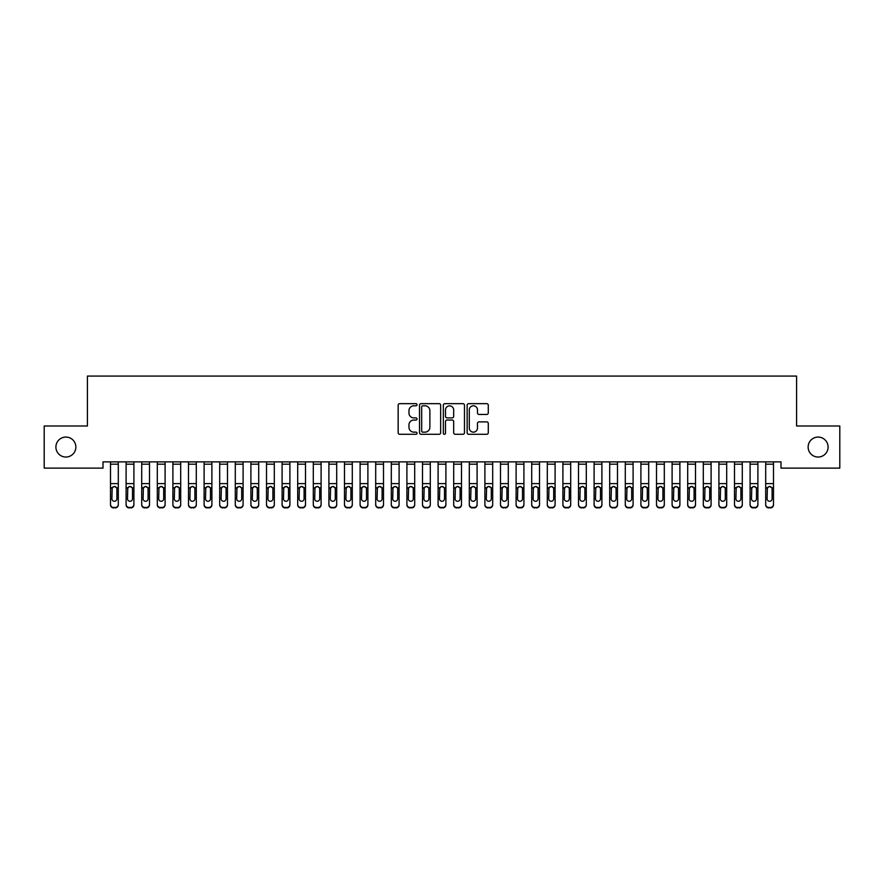<?xml version="1.0" encoding="UTF-8"?>
<svg xmlns="http://www.w3.org/2000/svg" width="884" height="884" viewBox="0 0 884 884"><rect width="100%" height="100%" fill="white"/><g stroke="black" fill="none" stroke-linecap="round" stroke-linejoin="round"><path stroke-width="1.33" d="M417.038 404.728A1.072 1.072 0 0 0 415.966 403.656L399.701 403.656A1.536 1.536 0 0 0 398.165 405.192L398.165 432.751A1.536 1.536 0 0 0 399.701 434.287L415.966 434.287A1.072 1.072 0 0 0 417.038 433.215A1.072 1.072 0 0 0 415.966 432.143L413.867 432.143A4.895 4.895 0 0 1 408.961 427.248L408.961 424.95A4.895 4.895 0 0 1 413.867 420.044L415.966 420.044A1.072 1.072 0 0 0 417.038 418.972A1.072 1.072 0 0 0 415.966 417.9L413.867 417.9A4.895 4.895 0 0 1 408.961 413.005L408.961 410.706A4.895 4.895 0 0 1 413.867 405.8L415.966 405.8A1.072 1.072 0 0 0 417.038 404.728M808.131 447.05A9.989 9.989 0 0 0 818.12 457.039A9.989 9.989 0 0 0 828.098 447.05A9.989 9.989 0 0 0 818.12 437.072A9.989 9.989 0 0 0 808.131 447.05M55.902 447.05A9.989 9.989 0 0 0 65.88 457.039A9.989 9.989 0 0 0 75.869 447.05A9.989 9.989 0 0 0 65.88 437.072A9.989 9.989 0 0 0 55.902 447.05M486.752 414.452A1.536 1.536 0 0 0 488.277 412.927L488.277 405.192A1.536 1.536 0 0 0 486.752 403.656L468.686 403.656A1.536 1.536 0 0 0 467.15 405.192L467.15 432.751A1.536 1.536 0 0 0 468.686 434.287L486.752 434.287A1.536 1.536 0 0 0 488.277 432.751L488.277 423.414A1.536 1.536 0 0 0 486.752 421.889L479.017 421.889A1.536 1.536 0 0 0 477.482 423.414L477.482 428.044A4.1 4.1 0 0 1 473.393 432.143A4.1 4.1 0 0 1 469.293 428.044L469.293 409.9A4.1 4.1 0 0 1 473.393 405.8A4.1 4.1 0 0 1 477.482 409.9L477.482 412.927A1.536 1.536 0 0 0 479.017 414.452L486.752 414.452M780.992 461.879L103.008 461.879L103.008 468.111L44.2 468.111L44.2 426L87.417 426L87.417 376.076L796.583 376.076L796.583 426L839.8 426L839.8 468.111L780.992 468.111L780.992 461.879M440.663 405.192A1.536 1.536 0 0 0 439.127 403.656L421.06 403.656A1.536 1.536 0 0 0 419.524 405.192L419.524 432.751A1.536 1.536 0 0 0 421.06 434.287L439.127 434.287A1.536 1.536 0 0 0 440.663 432.751L440.663 405.192M444.873 403.656L462.94 403.656A1.536 1.536 0 0 1 464.476 405.192L464.476 432.751A1.536 1.536 0 0 1 462.94 434.287L455.205 434.287A1.536 1.536 0 0 1 453.68 432.751L453.68 421.58A1.536 1.536 0 0 0 452.144 420.044L447.017 420.044A1.536 1.536 0 0 0 445.481 421.58L445.481 433.215A1.072 1.072 0 0 1 444.409 434.287A1.072 1.072 0 0 1 443.337 433.215L443.337 405.192A1.536 1.536 0 0 1 444.873 403.656M422.74 405.8A1.072 1.072 0 0 0 421.668 406.872L421.668 431.072A1.072 1.072 0 0 0 422.74 432.143L424.961 432.143A4.895 4.895 0 0 0 429.867 427.248L429.867 410.706A4.895 4.895 0 0 0 424.961 405.8L422.74 405.8M453.68 409.977A4.1 4.1 0 0 0 449.58 405.878A4.1 4.1 0 0 0 445.481 409.977L445.481 416.375A1.536 1.536 0 0 0 447.017 417.9L452.144 417.9A1.536 1.536 0 0 0 453.68 416.375L453.68 409.977M110.5 488.211L110.5 504.83A3.116 3.094 180 0 0 113.616 507.924L115.185 507.471A3.116 3.094 -0 0 0 118.301 504.377L118.301 504.83A3.116 3.094 180 0 1 115.185 507.924M116.898 498.797L116.898 488.918L116.898 498.797A2.497 2.475 180 0 1 114.401 501.272A2.497 2.475 180 0 0 116.898 498.797M111.903 499.25L111.903 498.797A2.497 2.475 180 0 0 114.401 501.272M113.097 486.775L111.903 488.686M115.705 486.775L114.401 486.41L116.622 487.769L116.898 488.918M110.5 504.377A3.116 3.094 -0 0 0 113.616 507.471L113.616 507.924A3.116 3.094 180 0 1 110.5 504.83L110.5 461.901L118.301 461.901L118.301 504.83M113.616 507.471L115.185 507.471M110.5 487.769L112.18 487.769L111.903 498.797M112.18 487.769L114.401 486.41M126.103 488.211L126.103 504.83A3.116 3.094 180 0 0 129.219 507.924L130.777 507.471A3.116 3.094 -0 0 0 133.904 504.377L133.904 504.83A3.116 3.094 180 0 1 130.777 507.924M132.501 498.797L132.501 488.918L132.501 498.797A2.497 2.475 180 0 1 130.003 501.272A2.497 2.475 180 0 0 132.501 498.797M127.506 499.25L127.506 498.797A2.497 2.475 180 0 0 130.003 501.272M128.699 486.775L127.506 488.686M131.307 486.775L130.003 486.41L132.224 487.769L132.501 488.918M141.705 488.211L141.705 504.83A3.116 3.094 180 0 0 144.821 507.924L146.379 507.471A3.116 3.094 -0 0 0 149.495 504.377L149.495 504.83A3.116 3.094 180 0 1 146.379 507.924M148.092 498.797L148.092 488.918L148.092 498.797A2.497 2.475 180 0 1 145.595 501.272A2.497 2.475 180 0 0 148.092 498.797M143.109 499.25L143.109 498.797A2.497 2.475 180 0 0 145.595 501.272M144.302 486.775L143.109 488.686M146.899 486.775L145.595 486.41L147.816 487.769L148.092 488.918M126.103 504.377A3.116 3.094 -0 0 0 129.219 507.471L129.219 507.924A3.116 3.094 180 0 1 126.103 504.83L126.103 461.901L133.904 461.901L133.904 504.83M129.219 507.471L130.777 507.471M126.103 487.769L127.782 487.769L127.506 498.797M127.782 487.769L130.003 486.41M141.705 504.377A3.116 3.094 -0 0 0 144.821 507.471L144.821 507.924A3.116 3.094 180 0 1 141.705 504.83L141.705 461.901L149.495 461.901L149.495 504.83M144.821 507.471L146.379 507.471M141.705 487.769L143.385 487.769L143.109 498.797M143.385 487.769L145.595 486.41M157.297 488.211L157.297 504.83A3.116 3.094 180 0 0 160.424 507.924L161.982 507.471A3.116 3.094 -0 0 0 165.098 504.377L165.098 504.83A3.116 3.094 180 0 1 161.982 507.924M163.695 498.797L163.695 488.918L163.695 498.797A2.497 2.475 180 0 1 161.197 501.272A2.497 2.475 180 0 0 163.695 498.797M158.7 499.25L158.7 498.797A2.497 2.475 180 0 0 161.197 501.272M159.893 486.775L158.7 488.686M162.501 486.775L161.197 486.41L163.418 487.769L163.695 488.918M172.899 488.211L172.899 504.83A3.116 3.094 180 0 0 176.015 507.924L177.585 507.471A3.116 3.094 -0 0 0 180.701 504.377L180.701 504.83A3.116 3.094 180 0 1 177.585 507.924M179.297 498.797L179.297 488.918L179.297 498.797A2.497 2.475 180 0 1 176.8 501.272A2.497 2.475 180 0 0 179.297 498.797M174.303 499.25L174.303 498.797A2.497 2.475 180 0 0 176.8 501.272M175.496 486.775L174.303 488.686M178.104 486.775L176.8 486.41L179.021 487.769L179.297 488.918M157.297 504.377A3.116 3.094 -0 0 0 160.424 507.471L160.424 507.924A3.116 3.094 180 0 1 157.297 504.83L157.297 461.901L165.098 461.901L165.098 504.83M160.424 507.471L161.982 507.471M157.297 487.769L158.976 487.769L158.7 498.797M158.976 487.769L161.197 486.41M172.899 504.377A3.116 3.094 -0 0 0 176.015 507.471L176.015 507.924A3.116 3.094 180 0 1 172.899 504.83L172.899 461.901L180.701 461.901L180.701 504.83M176.015 507.471L177.585 507.471M172.899 487.769L174.579 487.769L174.303 498.797M174.579 487.769L176.8 486.41M188.502 488.211L188.502 504.83A3.116 3.094 180 0 0 191.618 507.924L193.176 507.471A3.116 3.094 -0 0 0 196.303 504.377L196.303 504.83A3.116 3.094 180 0 1 193.176 507.924M194.9 498.797L194.9 488.918L194.9 498.797A2.497 2.475 180 0 1 192.403 501.272A2.497 2.475 180 0 0 194.9 498.797M189.905 499.25L189.905 498.797A2.497 2.475 180 0 0 192.403 501.272M191.099 486.775L189.905 488.686M193.707 486.775L192.403 486.41L194.624 487.769L194.9 488.918M188.502 504.377A3.116 3.094 -0 0 0 191.618 507.471L191.618 507.924A3.116 3.094 180 0 1 188.502 504.83L188.502 461.901L196.303 461.901L196.303 504.83M191.618 507.471L193.176 507.471M188.502 487.769L190.182 487.769L189.905 498.797M190.182 487.769L192.403 486.41M204.105 488.211L204.105 504.83A3.116 3.094 180 0 0 207.221 507.924L208.779 507.471A3.116 3.094 -0 0 0 211.895 504.377L211.895 504.83A3.116 3.094 180 0 1 208.779 507.924M210.491 498.797L210.491 488.918L210.491 498.797A2.497 2.475 180 0 1 208.005 501.272A2.497 2.475 180 0 0 210.491 498.797M205.508 499.25L205.508 498.797A2.497 2.475 180 0 0 208.005 501.272M206.701 486.775L205.508 488.686M209.298 486.775L208.005 486.41L210.215 487.769L210.491 488.918M204.105 504.377A3.116 3.094 -0 0 0 207.221 507.471L207.221 507.924A3.116 3.094 180 0 1 204.105 504.83L204.105 461.901L211.895 461.901L211.895 504.83M207.221 507.471L208.779 507.471M204.105 487.769L205.784 487.769L205.508 498.797M205.784 487.769L208.005 486.41M219.696 488.211L219.696 504.83A3.116 3.094 180 0 0 222.823 507.924L224.381 507.471A3.116 3.094 -0 0 0 227.497 504.377L227.497 504.83A3.116 3.094 180 0 1 224.381 507.924M226.094 498.797L226.094 488.918L226.094 498.797A2.497 2.475 180 0 1 223.597 501.272A2.497 2.475 180 0 0 226.094 498.797M221.099 499.25L221.099 498.797A2.497 2.475 180 0 0 223.597 501.272M222.293 486.775L221.099 488.686M224.901 486.775L223.597 486.41L225.818 487.769L226.094 488.918M219.696 504.377A3.116 3.094 -0 0 0 222.823 507.471L222.823 507.924A3.116 3.094 180 0 1 219.696 504.83L219.696 461.901L227.497 461.901L227.497 504.83M222.823 507.471L224.381 507.471M219.696 487.769L221.376 487.769L221.099 498.797M221.376 487.769L223.597 486.41M235.299 488.211L235.299 504.83A3.116 3.094 180 0 0 238.415 507.924L239.984 507.471A3.116 3.094 -0 0 0 243.1 504.377L243.1 504.83A3.116 3.094 180 0 1 239.984 507.924M241.697 498.797L241.697 488.918L241.697 498.797A2.497 2.475 180 0 1 239.199 501.272A2.497 2.475 180 0 0 241.697 498.797M236.702 499.25L236.702 498.797A2.497 2.475 180 0 0 239.199 501.272M237.895 486.775L236.702 488.686M240.503 486.775L239.199 486.41L241.42 487.769L241.697 488.918M235.299 504.377A3.116 3.094 -0 0 0 238.415 507.471L238.415 507.924A3.116 3.094 180 0 1 235.299 504.83L235.299 461.901L243.1 461.901L243.1 504.83M238.415 507.471L239.984 507.471M235.299 487.769L236.978 487.769L236.702 498.797M236.978 487.769L239.199 486.41M250.901 488.211L250.901 504.83A3.116 3.094 180 0 0 254.017 507.924L255.575 507.471A3.116 3.094 -0 0 0 258.703 504.377L258.703 504.83A3.116 3.094 180 0 1 255.575 507.924M257.299 498.797L257.299 488.918L257.299 498.797A2.497 2.475 180 0 1 254.802 501.272A2.497 2.475 180 0 0 257.299 498.797M252.305 499.25L252.305 498.797A2.497 2.475 180 0 0 254.802 501.272M253.498 486.775L252.305 488.686M256.106 486.775L254.802 486.41L257.023 487.769L257.299 488.918M250.901 504.377A3.116 3.094 -0 0 0 254.017 507.471L254.017 507.924A3.116 3.094 180 0 1 250.901 504.83L250.901 461.901L258.703 461.901L258.703 504.83M254.017 507.471L255.575 507.471M250.901 487.769L252.581 487.769L252.305 498.797M252.581 487.769L254.802 486.41M266.504 488.211L266.504 504.83A3.116 3.094 180 0 0 269.62 507.924L271.178 507.471A3.116 3.094 -0 0 0 274.305 504.377L274.305 504.83A3.116 3.094 180 0 1 271.178 507.924M272.891 498.797L272.891 488.918L272.891 498.797A2.497 2.475 180 0 1 270.405 501.272A2.497 2.475 180 0 0 272.891 498.797M267.907 499.25L267.907 498.797A2.497 2.475 180 0 0 270.405 501.272M269.101 486.775L267.907 488.686M271.697 486.775L270.405 486.41L272.615 487.769L272.891 488.918M266.504 504.377A3.116 3.094 -0 0 0 269.62 507.471L269.62 507.924A3.116 3.094 180 0 1 266.504 504.83L266.504 461.901L274.305 461.901L274.305 504.83M269.62 507.471L271.178 507.471M266.504 487.769L268.183 487.769L267.907 498.797M268.183 487.769L270.405 486.41M282.095 488.211L282.095 504.83A3.116 3.094 180 0 0 285.223 507.924L286.781 507.471A3.116 3.094 -0 0 0 289.897 504.377L289.897 504.83A3.116 3.094 180 0 1 286.781 507.924M288.493 498.797L288.493 488.918L288.493 498.797A2.497 2.475 180 0 1 285.996 501.272A2.497 2.475 180 0 0 288.493 498.797M283.499 499.25L283.499 498.797A2.497 2.475 180 0 0 285.996 501.272M284.692 486.775L283.499 488.686M287.3 486.775L285.996 486.41L288.217 487.769L288.493 488.918M282.095 504.377A3.116 3.094 -0 0 0 285.223 507.471L285.223 507.924A3.116 3.094 180 0 1 282.095 504.83L282.095 461.901L289.897 461.901L289.897 504.83M285.223 507.471L286.781 507.471M282.095 487.769L283.775 487.769L283.499 498.797M283.775 487.769L285.996 486.41M297.698 488.211L297.698 504.83A3.116 3.094 180 0 0 300.825 507.924L302.383 507.471A3.116 3.094 -0 0 0 305.499 504.377L305.499 504.83A3.116 3.094 180 0 1 302.383 507.924M304.096 498.797L304.096 488.918L304.096 498.797A2.497 2.475 180 0 1 301.599 501.272A2.497 2.475 180 0 0 304.096 498.797M299.101 499.25L299.101 498.797A2.497 2.475 180 0 0 301.599 501.272M300.295 486.775L299.101 488.686M302.903 486.775L301.599 486.41L303.82 487.769L304.096 488.918M297.698 504.377A3.116 3.094 -0 0 0 300.825 507.471L300.825 507.924A3.116 3.094 180 0 1 297.698 504.83L297.698 461.901L305.499 461.901L305.499 504.83M300.825 507.471L302.383 507.471M297.698 487.769L299.378 487.769L299.101 498.797M299.378 487.769L301.599 486.41M313.301 488.211L313.301 504.83A3.116 3.094 180 0 0 316.417 507.924L317.975 507.471A3.116 3.094 -0 0 0 321.102 504.377L321.102 504.83A3.116 3.094 180 0 1 317.975 507.924M319.699 498.797L319.699 488.918L319.699 498.797A2.497 2.475 180 0 1 317.201 501.272A2.497 2.475 180 0 0 319.699 498.797M314.704 499.25L314.704 498.797A2.497 2.475 180 0 0 317.201 501.272M315.897 486.775L314.704 488.686M318.505 486.775L317.201 486.41L319.422 487.769L319.699 488.918M313.301 504.377A3.116 3.094 -0 0 0 316.417 507.471L316.417 507.924A3.116 3.094 180 0 1 313.301 504.83L313.301 461.901L321.102 461.901L321.102 504.83M316.417 507.471L317.975 507.471M313.301 487.769L314.98 487.769L314.704 498.797M314.98 487.769L317.201 486.41M328.903 488.211L328.903 504.83A3.116 3.094 180 0 0 332.019 507.924L333.577 507.471A3.116 3.094 -0 0 0 336.705 504.377L336.705 504.83A3.116 3.094 180 0 1 333.577 507.924M335.301 498.797L335.301 488.918L335.301 498.797A2.497 2.475 180 0 1 332.804 501.272A2.497 2.475 180 0 0 335.301 498.797M330.307 499.25L330.307 498.797A2.497 2.475 180 0 0 332.804 501.272M331.5 486.775L330.307 488.686M334.108 486.775L332.804 486.41L335.025 487.769L335.301 488.918M328.903 504.377A3.116 3.094 -0 0 0 332.019 507.471L332.019 507.924A3.116 3.094 180 0 1 328.903 504.83L328.903 461.901L336.705 461.901L336.705 504.83M332.019 507.471L333.577 507.471M328.903 487.769L330.583 487.769L330.307 498.797M330.583 487.769L332.804 486.41M344.495 488.211L344.495 504.83A3.116 3.094 180 0 0 347.622 507.924L349.18 507.471A3.116 3.094 -0 0 0 352.296 504.377L352.296 504.83A3.116 3.094 180 0 1 349.18 507.924M350.893 498.797L350.893 488.918L350.893 498.797A2.497 2.475 180 0 1 348.395 501.272A2.497 2.475 180 0 0 350.893 498.797M345.909 499.25L345.909 498.797A2.497 2.475 180 0 0 348.395 501.272M347.103 486.775L345.909 488.686M349.699 486.775L348.395 486.41L350.617 487.769L350.893 488.918M344.495 504.377A3.116 3.094 -0 0 0 347.622 507.471L347.622 507.924A3.116 3.094 180 0 1 344.495 504.83L344.495 461.901L352.296 461.901L352.296 504.83M347.622 507.471L349.18 507.471M344.495 487.769L346.185 487.769L345.909 498.797M346.185 487.769L348.395 486.41M360.097 488.211L360.097 504.83A3.116 3.094 180 0 0 363.225 507.924L364.783 507.471A3.116 3.094 -0 0 0 367.899 504.377L367.899 504.83A3.116 3.094 180 0 1 364.783 507.924M366.495 498.797L366.495 488.918L366.495 498.797A2.497 2.475 180 0 1 363.998 501.272A2.497 2.475 180 0 0 366.495 498.797M361.501 499.25L361.501 498.797A2.497 2.475 180 0 0 363.998 501.272M362.694 486.775L361.501 488.686M365.302 486.775L363.998 486.41L366.219 487.769L366.495 488.918M360.097 504.377A3.116 3.094 -0 0 0 363.225 507.471L363.225 507.924A3.116 3.094 180 0 1 360.097 504.83L360.097 461.901L367.899 461.901L367.899 504.83M363.225 507.471L364.783 507.471M360.097 487.769L361.777 487.769L361.501 498.797M361.777 487.769L363.998 486.41M375.7 488.211L375.7 504.83A3.116 3.094 180 0 0 378.816 507.924L380.385 507.471A3.116 3.094 -0 0 0 383.501 504.377L383.501 504.83A3.116 3.094 180 0 1 380.385 507.924M382.098 498.797L382.098 488.918L382.098 498.797A2.497 2.475 180 0 1 379.601 501.272A2.497 2.475 180 0 0 382.098 498.797M377.103 499.25L377.103 498.797A2.497 2.475 180 0 0 379.601 501.272M378.297 486.775L377.103 488.686M380.905 486.775L379.601 486.41L381.822 487.769L382.098 488.918M375.7 504.377A3.116 3.094 -0 0 0 378.816 507.471L378.816 507.924A3.116 3.094 180 0 1 375.7 504.83L375.7 461.901L383.501 461.901L383.501 504.83M378.816 507.471L380.385 507.471M375.7 487.769L377.38 487.769L377.103 498.797M377.38 487.769L379.601 486.41M391.303 488.211L391.303 504.83A3.116 3.094 180 0 0 394.419 507.924L395.977 507.471A3.116 3.094 -0 0 0 399.104 504.377L399.104 504.83A3.116 3.094 180 0 1 395.977 507.924M397.701 498.797L397.701 488.918L397.701 498.797A2.497 2.475 180 0 1 395.203 501.272A2.497 2.475 180 0 0 397.701 498.797M392.706 499.25L392.706 498.797A2.497 2.475 180 0 0 395.203 501.272M393.899 486.775L392.706 488.686M396.507 486.775L395.203 486.41L397.424 487.769L397.701 488.918M391.303 504.377A3.116 3.094 -0 0 0 394.419 507.471L394.419 507.924A3.116 3.094 180 0 1 391.303 504.83L391.303 461.901L399.104 461.901L399.104 504.83M394.419 507.471L395.977 507.471M391.303 487.769L392.982 487.769L392.706 498.797M392.982 487.769L395.203 486.41M406.905 488.211L406.905 504.83A3.116 3.094 180 0 0 410.021 507.924L411.579 507.471A3.116 3.094 -0 0 0 414.695 504.377L414.695 504.83A3.116 3.094 180 0 1 411.579 507.924M413.292 498.797L413.292 488.918L413.292 498.797A2.497 2.475 180 0 1 410.795 501.272A2.497 2.475 180 0 0 413.292 498.797M408.309 499.25L408.309 498.797A2.497 2.475 180 0 0 410.795 501.272M409.502 486.775L408.309 488.686M412.099 486.775L410.795 486.41L413.016 487.769L413.292 488.918M406.905 504.377A3.116 3.094 -0 0 0 410.021 507.471L410.021 507.924A3.116 3.094 180 0 1 406.905 504.83L406.905 461.901L414.695 461.901L414.695 504.83M410.021 507.471L411.579 507.471M406.905 487.769L408.585 487.769L408.309 498.797M408.585 487.769L410.795 486.41M422.497 488.211L422.497 504.83A3.116 3.094 180 0 0 425.624 507.924L427.182 507.471A3.116 3.094 -0 0 0 430.298 504.377L430.298 504.83A3.116 3.094 180 0 1 427.182 507.924M428.895 498.797L428.895 488.918L428.895 498.797A2.497 2.475 180 0 1 426.397 501.272A2.497 2.475 180 0 0 428.895 498.797M423.9 499.25L423.9 498.797A2.497 2.475 180 0 0 426.397 501.272M425.094 486.775L423.9 488.686M427.701 486.775L426.397 486.41L428.618 487.769L428.895 488.918M422.497 504.377A3.116 3.094 -0 0 0 425.624 507.471L425.624 507.924A3.116 3.094 180 0 1 422.497 504.83L422.497 461.901L430.298 461.901L430.298 504.83M425.624 507.471L427.182 507.471M422.497 487.769L424.176 487.769L423.9 498.797M424.176 487.769L426.397 486.41M438.099 488.211L438.099 504.83A3.116 3.094 180 0 0 441.215 507.924L442.785 507.471A3.116 3.094 -0 0 0 445.901 504.377L445.901 504.83A3.116 3.094 180 0 1 442.785 507.924M444.497 498.797L444.497 488.918L444.497 498.797A2.497 2.475 180 0 1 442 501.272A2.497 2.475 180 0 0 444.497 498.797M439.503 499.25L439.503 498.797A2.497 2.475 180 0 0 442 501.272M440.696 486.775L439.503 488.686M443.304 486.775L442 486.41L444.221 487.769L444.497 488.918M438.099 504.377A3.116 3.094 -0 0 0 441.215 507.471L441.215 507.924A3.116 3.094 180 0 1 438.099 504.83L438.099 461.901L445.901 461.901L445.901 504.83M441.215 507.471L442.785 507.471M438.099 487.769L439.779 487.769L439.503 498.797M439.779 487.769L442 486.41M453.702 488.211L453.702 504.83A3.116 3.094 180 0 0 456.818 507.924L458.376 507.471A3.116 3.094 -0 0 0 461.503 504.377L461.503 504.83A3.116 3.094 180 0 1 458.376 507.924M460.1 498.797L460.1 488.918L460.1 498.797A2.497 2.475 180 0 1 457.603 501.272A2.497 2.475 180 0 0 460.1 498.797M455.105 499.25L455.105 498.797A2.497 2.475 180 0 0 457.603 501.272M456.299 486.775L455.105 488.686M458.906 486.775L457.603 486.41L459.824 487.769L460.1 488.918M453.702 504.377A3.116 3.094 -0 0 0 456.818 507.471L456.818 507.924A3.116 3.094 180 0 1 453.702 504.83L453.702 461.901L461.503 461.901L461.503 504.83M456.818 507.471L458.376 507.471M453.702 487.769L455.382 487.769L455.105 498.797M455.382 487.769L457.603 486.41M469.305 488.211L469.305 504.83A3.116 3.094 180 0 0 472.421 507.924L473.979 507.471A3.116 3.094 -0 0 0 477.095 504.377L477.095 504.83A3.116 3.094 180 0 1 473.979 507.924M475.691 498.797L475.691 488.918L475.691 498.797A2.497 2.475 180 0 1 473.205 501.272A2.497 2.475 180 0 0 475.691 498.797M470.708 499.25L470.708 498.797A2.497 2.475 180 0 0 473.205 501.272M471.901 486.775L470.708 488.686M474.498 486.775L473.205 486.41L475.415 487.769L475.691 488.918M484.896 488.211L484.896 504.83A3.116 3.094 180 0 0 488.023 507.924L489.581 507.471A3.116 3.094 -0 0 0 492.697 504.377L492.697 504.83A3.116 3.094 180 0 1 489.581 507.924M491.294 498.797L491.294 488.918L491.294 498.797A2.497 2.475 180 0 1 488.797 501.272A2.497 2.475 180 0 0 491.294 498.797M486.299 499.25L486.299 498.797A2.497 2.475 180 0 0 488.797 501.272M487.493 486.775L486.299 488.686M490.101 486.775L488.797 486.41L491.018 487.769L491.294 488.918M500.499 488.211L500.499 504.83A3.116 3.094 180 0 0 503.615 507.924L505.184 507.471A3.116 3.094 -0 0 0 508.3 504.377L508.3 504.83A3.116 3.094 180 0 1 505.184 507.924M506.897 498.797L506.897 488.918L506.897 498.797A2.497 2.475 180 0 1 504.399 501.272A2.497 2.475 180 0 0 506.897 498.797M501.902 499.25L501.902 498.797A2.497 2.475 180 0 0 504.399 501.272M503.095 486.775L501.902 488.686M505.703 486.775L504.399 486.41L506.62 487.769L506.897 488.918M516.101 488.211L516.101 504.83A3.116 3.094 180 0 0 519.217 507.924L520.775 507.471A3.116 3.094 -0 0 0 523.903 504.377L523.903 504.83A3.116 3.094 180 0 1 520.775 507.924M522.499 498.797L522.499 488.918L522.499 498.797A2.497 2.475 180 0 1 520.002 501.272A2.497 2.475 180 0 0 522.499 498.797M517.505 499.25L517.505 498.797A2.497 2.475 180 0 0 520.002 501.272M518.698 486.775L517.505 488.686M521.306 486.775L520.002 486.41L522.223 487.769L522.499 488.918M531.704 488.211L531.704 504.83A3.116 3.094 180 0 0 534.82 507.924L536.378 507.471A3.116 3.094 -0 0 0 539.505 504.377L539.505 504.83A3.116 3.094 180 0 1 536.378 507.924M538.091 498.797L538.091 488.918L538.091 498.797A2.497 2.475 180 0 1 535.605 501.272A2.497 2.475 180 0 0 538.091 498.797M533.107 499.25L533.107 498.797A2.497 2.475 180 0 0 535.605 501.272M534.301 486.775L533.107 488.686M536.897 486.775L535.605 486.41L537.815 487.769L538.091 488.918M547.295 488.211L547.295 504.83A3.116 3.094 180 0 0 550.423 507.924L551.981 507.471A3.116 3.094 -0 0 0 555.097 504.377L555.097 504.83A3.116 3.094 180 0 1 551.981 507.924M553.693 498.797L553.693 488.918L553.693 498.797A2.497 2.475 180 0 1 551.196 501.272A2.497 2.475 180 0 0 553.693 498.797M548.699 499.25L548.699 498.797A2.497 2.475 180 0 0 551.196 501.272M549.892 486.775L548.699 488.686M552.5 486.775L551.196 486.41L553.417 487.769L553.693 488.918M562.898 488.211L562.898 504.83A3.116 3.094 180 0 0 566.025 507.924L567.583 507.471A3.116 3.094 -0 0 0 570.699 504.377L570.699 504.83A3.116 3.094 180 0 1 567.583 507.924M569.296 498.797L569.296 488.918L569.296 498.797A2.497 2.475 180 0 1 566.799 501.272A2.497 2.475 180 0 0 569.296 498.797M564.301 499.25L564.301 498.797A2.497 2.475 180 0 0 566.799 501.272M565.495 486.775L564.301 488.686M568.103 486.775L566.799 486.41L569.02 487.769L569.296 488.918M469.305 504.377A3.116 3.094 -0 0 0 472.421 507.471L472.421 507.924A3.116 3.094 180 0 1 469.305 504.83L469.305 461.901L477.095 461.901L477.095 504.83M472.421 507.471L473.979 507.471M469.305 487.769L470.984 487.769L470.708 498.797M470.984 487.769L473.205 486.41M484.896 504.377A3.116 3.094 -0 0 0 488.023 507.471L488.023 507.924A3.116 3.094 180 0 1 484.896 504.83L484.896 461.901L492.697 461.901L492.697 504.83M488.023 507.471L489.581 507.471M484.896 487.769L486.576 487.769L486.299 498.797M486.576 487.769L488.797 486.41M500.499 504.377A3.116 3.094 -0 0 0 503.615 507.471L503.615 507.924A3.116 3.094 180 0 1 500.499 504.83L500.499 461.901L508.3 461.901L508.3 504.83M503.615 507.471L505.184 507.471M500.499 487.769L502.178 487.769L501.902 498.797M502.178 487.769L504.399 486.41M516.101 504.377A3.116 3.094 -0 0 0 519.217 507.471L519.217 507.924A3.116 3.094 180 0 1 516.101 504.83L516.101 461.901L523.903 461.901L523.903 504.83M519.217 507.471L520.775 507.471M516.101 487.769L517.781 487.769L517.505 498.797M517.781 487.769L520.002 486.41M531.704 504.377A3.116 3.094 -0 0 0 534.82 507.471L534.82 507.924A3.116 3.094 180 0 1 531.704 504.83L531.704 461.901L539.505 461.901L539.505 504.83M534.82 507.471L536.378 507.471M531.704 487.769L533.384 487.769L533.107 498.797M533.384 487.769L535.605 486.41M547.295 504.377A3.116 3.094 -0 0 0 550.423 507.471L550.423 507.924A3.116 3.094 180 0 1 547.295 504.83L547.295 461.901L555.097 461.901L555.097 504.83M550.423 507.471L551.981 507.471M547.295 487.769L548.975 487.769L548.699 498.797M548.975 487.769L551.196 486.41M562.898 504.377A3.116 3.094 -0 0 0 566.025 507.471L566.025 507.924A3.116 3.094 180 0 1 562.898 504.83L562.898 461.901L570.699 461.901L570.699 504.83M566.025 507.471L567.583 507.471M562.898 487.769L564.578 487.769L564.301 498.797M564.578 487.769L566.799 486.41M578.501 488.211L578.501 504.83A3.116 3.094 180 0 0 581.617 507.924L583.175 507.471A3.116 3.094 -0 0 0 586.302 504.377L586.302 504.83A3.116 3.094 180 0 1 583.175 507.924M584.899 498.797L584.899 488.918L584.899 498.797A2.497 2.475 180 0 1 582.401 501.272A2.497 2.475 180 0 0 584.899 498.797M579.904 499.25L579.904 498.797A2.497 2.475 180 0 0 582.401 501.272M581.097 486.775L579.904 488.686M583.705 486.775L582.401 486.41L584.622 487.769L584.899 488.918M578.501 504.377A3.116 3.094 -0 0 0 581.617 507.471L581.617 507.924A3.116 3.094 180 0 1 578.501 504.83L578.501 461.901L586.302 461.901L586.302 504.83M581.617 507.471L583.175 507.471M578.501 487.769L580.18 487.769L579.904 498.797M580.18 487.769L582.401 486.41M594.103 488.211L594.103 504.83A3.116 3.094 180 0 0 597.219 507.924L598.777 507.471A3.116 3.094 -0 0 0 601.905 504.377L601.905 504.83A3.116 3.094 180 0 1 598.777 507.924M600.501 498.797L600.501 488.918L600.501 498.797A2.497 2.475 180 0 1 598.004 501.272A2.497 2.475 180 0 0 600.501 498.797M595.507 499.25L595.507 498.797A2.497 2.475 180 0 0 598.004 501.272M596.7 486.775L595.507 488.686M599.308 486.775L598.004 486.41L600.225 487.769L600.501 488.918M594.103 504.377A3.116 3.094 -0 0 0 597.219 507.471L597.219 507.924A3.116 3.094 180 0 1 594.103 504.83L594.103 461.901L601.905 461.901L601.905 504.83M597.219 507.471L598.777 507.471M594.103 487.769L595.783 487.769L595.507 498.797M595.783 487.769L598.004 486.41M609.695 488.211L609.695 504.83A3.116 3.094 180 0 0 612.822 507.924L614.38 507.471A3.116 3.094 -0 0 0 617.496 504.377L617.496 504.83A3.116 3.094 180 0 1 614.38 507.924M616.093 498.797L616.093 488.918L616.093 498.797A2.497 2.475 180 0 1 613.595 501.272A2.497 2.475 180 0 0 616.093 498.797M611.109 499.25L611.109 498.797A2.497 2.475 180 0 0 613.595 501.272M612.303 486.775L611.109 488.686M614.899 486.775L613.595 486.41L615.816 487.769L616.093 488.918M609.695 504.377A3.116 3.094 -0 0 0 612.822 507.471L612.822 507.924A3.116 3.094 180 0 1 609.695 504.83L609.695 461.901L617.496 461.901L617.496 504.83M612.822 507.471L614.38 507.471M609.695 487.769L611.385 487.769L611.109 498.797M611.385 487.769L613.595 486.41M625.297 488.211L625.297 504.83A3.116 3.094 180 0 0 628.425 507.924L629.983 507.471A3.116 3.094 -0 0 0 633.099 504.377L633.099 504.83A3.116 3.094 180 0 1 629.983 507.924M631.695 498.797L631.695 488.918L631.695 498.797A2.497 2.475 180 0 1 629.198 501.272A2.497 2.475 180 0 0 631.695 498.797M626.701 499.25L626.701 498.797A2.497 2.475 180 0 0 629.198 501.272M627.894 486.775L626.701 488.686M630.502 486.775L629.198 486.41L631.419 487.769L631.695 488.918M625.297 504.377A3.116 3.094 -0 0 0 628.425 507.471L628.425 507.924A3.116 3.094 180 0 1 625.297 504.83L625.297 461.901L633.099 461.901L633.099 504.83M628.425 507.471L629.983 507.471M625.297 487.769L626.977 487.769L626.701 498.797M626.977 487.769L629.198 486.41M640.9 488.211L640.9 504.83A3.116 3.094 180 0 0 644.016 507.924L645.585 507.471A3.116 3.094 -0 0 0 648.701 504.377L648.701 504.83A3.116 3.094 180 0 1 645.585 507.924M647.298 498.797L647.298 488.918L647.298 498.797A2.497 2.475 180 0 1 644.801 501.272A2.497 2.475 180 0 0 647.298 498.797M642.303 499.25L642.303 498.797A2.497 2.475 180 0 0 644.801 501.272M643.497 486.775L642.303 488.686M646.105 486.775L644.801 486.41L647.022 487.769L647.298 488.918M640.9 504.377A3.116 3.094 -0 0 0 644.016 507.471L644.016 507.924A3.116 3.094 180 0 1 640.9 504.83L640.9 461.901L648.701 461.901L648.701 504.83M644.016 507.471L645.585 507.471M640.9 487.769L642.58 487.769L642.303 498.797M642.58 487.769L644.801 486.41M656.503 488.211L656.503 504.83A3.116 3.094 180 0 0 659.619 507.924L661.177 507.471A3.116 3.094 -0 0 0 664.304 504.377L664.304 504.83A3.116 3.094 180 0 1 661.177 507.924M662.901 498.797L662.901 488.918L662.901 498.797A2.497 2.475 180 0 1 660.403 501.272A2.497 2.475 180 0 0 662.901 498.797M657.906 499.25L657.906 498.797A2.497 2.475 180 0 0 660.403 501.272M659.099 486.775L657.906 488.686M661.707 486.775L660.403 486.41L662.624 487.769L662.901 488.918M656.503 504.377A3.116 3.094 -0 0 0 659.619 507.471L659.619 507.924A3.116 3.094 180 0 1 656.503 504.83L656.503 461.901L664.304 461.901L664.304 504.83M659.619 507.471L661.177 507.471M656.503 487.769L658.182 487.769L657.906 498.797M658.182 487.769L660.403 486.41M672.105 488.211L672.105 504.83A3.116 3.094 180 0 0 675.221 507.924L676.779 507.471A3.116 3.094 -0 0 0 679.895 504.377L679.895 504.83A3.116 3.094 180 0 1 676.779 507.924M678.492 498.797L678.492 488.918L678.492 498.797A2.497 2.475 180 0 1 675.995 501.272A2.497 2.475 180 0 0 678.492 498.797M673.509 499.25L673.509 498.797A2.497 2.475 180 0 0 675.995 501.272M674.702 486.775L673.509 488.686M677.299 486.775L675.995 486.41L678.216 487.769L678.492 488.918M672.105 504.377A3.116 3.094 -0 0 0 675.221 507.471L675.221 507.924A3.116 3.094 180 0 1 672.105 504.83L672.105 461.901L679.895 461.901L679.895 504.83M675.221 507.471L676.779 507.471M672.105 487.769L673.785 487.769L673.509 498.797M673.785 487.769L675.995 486.41M687.697 488.211L687.697 504.83A3.116 3.094 180 0 0 690.824 507.924L692.382 507.471A3.116 3.094 -0 0 0 695.498 504.377L695.498 504.83A3.116 3.094 180 0 1 692.382 507.924M694.095 498.797L694.095 488.918L694.095 498.797A2.497 2.475 180 0 1 691.597 501.272A2.497 2.475 180 0 0 694.095 498.797M689.1 499.25L689.1 498.797A2.497 2.475 180 0 0 691.597 501.272M690.293 486.775L689.1 488.686M692.901 486.775L691.597 486.41L693.818 487.769L694.095 488.918M687.697 504.377A3.116 3.094 -0 0 0 690.824 507.471L690.824 507.924A3.116 3.094 180 0 1 687.697 504.83L687.697 461.901L695.498 461.901L695.498 504.83M690.824 507.471L692.382 507.471M687.697 487.769L689.376 487.769L689.1 498.797M689.376 487.769L691.597 486.41M703.299 488.211L703.299 504.83A3.116 3.094 180 0 0 706.415 507.924L707.985 507.471A3.116 3.094 -0 0 0 711.101 504.377L711.101 504.83A3.116 3.094 180 0 1 707.985 507.924M709.697 498.797L709.697 488.918L709.697 498.797A2.497 2.475 180 0 1 707.2 501.272A2.497 2.475 180 0 0 709.697 498.797M704.703 499.25L704.703 498.797A2.497 2.475 180 0 0 707.2 501.272M705.896 486.775L704.703 488.686M708.504 486.775L707.2 486.41L709.421 487.769L709.697 488.918M703.299 504.377A3.116 3.094 -0 0 0 706.415 507.471L706.415 507.924A3.116 3.094 180 0 1 703.299 504.83L703.299 461.901L711.101 461.901L711.101 504.83M706.415 507.471L707.985 507.471M703.299 487.769L704.979 487.769L704.703 498.797M704.979 487.769L707.2 486.41M718.902 488.211L718.902 504.83A3.116 3.094 180 0 0 722.018 507.924L723.576 507.471A3.116 3.094 -0 0 0 726.703 504.377L726.703 504.83A3.116 3.094 180 0 1 723.576 507.924M725.3 498.797L725.3 488.918L725.3 498.797A2.497 2.475 180 0 1 722.803 501.272A2.497 2.475 180 0 0 725.3 498.797M720.305 499.25L720.305 498.797A2.497 2.475 180 0 0 722.803 501.272M721.499 486.775L720.305 488.686M724.106 486.775L722.803 486.41L725.024 487.769L725.3 488.918M718.902 504.377A3.116 3.094 -0 0 0 722.018 507.471L722.018 507.924A3.116 3.094 180 0 1 718.902 504.83L718.902 461.901L726.703 461.901L726.703 504.83M722.018 507.471L723.576 507.471M718.902 487.769L720.582 487.769L720.305 498.797M720.582 487.769L722.803 486.41M734.505 488.211L734.505 504.83A3.116 3.094 180 0 0 737.621 507.924L739.179 507.471A3.116 3.094 -0 0 0 742.295 504.377L742.295 504.83A3.116 3.094 180 0 1 739.179 507.924M740.891 498.797L740.891 488.918L740.891 498.797A2.497 2.475 180 0 1 738.405 501.272A2.497 2.475 180 0 0 740.891 498.797M735.908 499.25L735.908 498.797A2.497 2.475 180 0 0 738.405 501.272M737.101 486.775L735.908 488.686M739.698 486.775L738.405 486.41L740.615 487.769L740.891 488.918M734.505 504.377A3.116 3.094 -0 0 0 737.621 507.471L737.621 507.924A3.116 3.094 180 0 1 734.505 504.83L734.505 461.901L742.295 461.901L742.295 504.83M737.621 507.471L739.179 507.471M734.505 487.769L736.184 487.769L735.908 498.797M736.184 487.769L738.405 486.41M750.096 488.211L750.096 504.83A3.116 3.094 180 0 0 753.223 507.924L754.781 507.471A3.116 3.094 -0 0 0 757.897 504.377L757.897 504.83A3.116 3.094 180 0 1 754.781 507.924M756.494 498.797L756.494 488.918L756.494 498.797A2.497 2.475 180 0 1 753.997 501.272A2.497 2.475 180 0 0 756.494 498.797M751.499 499.25L751.499 498.797A2.497 2.475 180 0 0 753.997 501.272M752.693 486.775L751.499 488.686M755.301 486.775L753.997 486.41L756.218 487.769L756.494 488.918M750.096 504.377A3.116 3.094 -0 0 0 753.223 507.471L753.223 507.924A3.116 3.094 180 0 1 750.096 504.83L750.096 461.901L757.897 461.901L757.897 504.83M753.223 507.471L754.781 507.471M750.096 487.769L751.776 487.769L751.499 498.797M751.776 487.769L753.997 486.41M765.699 488.211L765.699 504.83A3.116 3.094 180 0 0 768.815 507.924L770.384 507.471A3.116 3.094 -0 0 0 773.5 504.377L773.5 504.83A3.116 3.094 180 0 1 770.384 507.924M772.097 498.797L772.097 488.918L772.097 498.797A2.497 2.475 180 0 1 769.599 501.272A2.497 2.475 180 0 0 772.097 498.797M767.102 499.25L767.102 498.797A2.497 2.475 180 0 0 769.599 501.272M768.295 486.775L767.102 488.686M770.903 486.775L769.599 486.41L771.82 487.769L772.097 488.918M765.699 504.377A3.116 3.094 -0 0 0 768.815 507.471L768.815 507.924A3.116 3.094 180 0 1 765.699 504.83L765.699 461.901L773.5 461.901L773.5 504.83M768.815 507.471L770.384 507.471M765.699 487.769L767.378 487.769L767.102 498.797M767.378 487.769L769.599 486.41M116.622 487.769L118.301 487.769M110.5 483.603L118.301 483.603M110.5 464.188L118.301 464.188M132.224 487.769L133.904 487.769M126.103 483.603L133.904 483.603M126.103 464.188L133.904 464.188M147.816 487.769L149.495 487.769M141.705 483.603L149.495 483.603M141.705 464.188L149.495 464.188M163.418 487.769L165.098 487.769M157.297 483.603L165.098 483.603M157.297 464.188L165.098 464.188M179.021 487.769L180.701 487.769M172.899 483.603L180.701 483.603M172.899 464.188L180.701 464.188M194.624 487.769L196.303 487.769M188.502 483.603L196.303 483.603M188.502 464.188L196.303 464.188M210.215 487.769L211.895 487.769M204.105 483.603L211.895 483.603M204.105 464.188L211.895 464.188M225.818 487.769L227.497 487.769M219.696 483.603L227.497 483.603M219.696 464.188L227.497 464.188M241.42 487.769L243.1 487.769M235.299 483.603L243.1 483.603M235.299 464.188L243.1 464.188M257.023 487.769L258.703 487.769M250.901 483.603L258.703 483.603M250.901 464.188L258.703 464.188M272.615 487.769L274.305 487.769M266.504 483.603L274.305 483.603M266.504 464.188L274.305 464.188M288.217 487.769L289.897 487.769M282.095 483.603L289.897 483.603M282.095 464.188L289.897 464.188M303.82 487.769L305.499 487.769M297.698 483.603L305.499 483.603M297.698 464.188L305.499 464.188M319.422 487.769L321.102 487.769M313.301 483.603L321.102 483.603M313.301 464.188L321.102 464.188M335.025 487.769L336.705 487.769M328.903 483.603L336.705 483.603M328.903 464.188L336.705 464.188M350.617 487.769L352.296 487.769M344.495 483.603L352.296 483.603M344.495 464.188L352.296 464.188M366.219 487.769L367.899 487.769M360.097 483.603L367.899 483.603M360.097 464.188L367.899 464.188M381.822 487.769L383.501 487.769M375.7 483.603L383.501 483.603M375.7 464.188L383.501 464.188M397.424 487.769L399.104 487.769M391.303 483.603L399.104 483.603M391.303 464.188L399.104 464.188M413.016 487.769L414.695 487.769M406.905 483.603L414.695 483.603M406.905 464.188L414.695 464.188M428.618 487.769L430.298 487.769M422.497 483.603L430.298 483.603M422.497 464.188L430.298 464.188M444.221 487.769L445.901 487.769M438.099 483.603L445.901 483.603M438.099 464.188L445.901 464.188M459.824 487.769L461.503 487.769M453.702 483.603L461.503 483.603M453.702 464.188L461.503 464.188M475.415 487.769L477.095 487.769M469.305 483.603L477.095 483.603M469.305 464.188L477.095 464.188M491.018 487.769L492.697 487.769M484.896 483.603L492.697 483.603M484.896 464.188L492.697 464.188M506.62 487.769L508.3 487.769M500.499 483.603L508.3 483.603M500.499 464.188L508.3 464.188M522.223 487.769L523.903 487.769M516.101 483.603L523.903 483.603M516.101 464.188L523.903 464.188M537.815 487.769L539.505 487.769M531.704 483.603L539.505 483.603M531.704 464.188L539.505 464.188M553.417 487.769L555.097 487.769M547.295 483.603L555.097 483.603M547.295 464.188L555.097 464.188M569.02 487.769L570.699 487.769M562.898 483.603L570.699 483.603M562.898 464.188L570.699 464.188M584.622 487.769L586.302 487.769M578.501 483.603L586.302 483.603M578.501 464.188L586.302 464.188M600.225 487.769L601.905 487.769M594.103 483.603L601.905 483.603M594.103 464.188L601.905 464.188M615.816 487.769L617.496 487.769M609.695 483.603L617.496 483.603M609.695 464.188L617.496 464.188M631.419 487.769L633.099 487.769M625.297 483.603L633.099 483.603M625.297 464.188L633.099 464.188M647.022 487.769L648.701 487.769M640.9 483.603L648.701 483.603M640.9 464.188L648.701 464.188M662.624 487.769L664.304 487.769M656.503 483.603L664.304 483.603M656.503 464.188L664.304 464.188M678.216 487.769L679.895 487.769M672.105 483.603L679.895 483.603M672.105 464.188L679.895 464.188M693.818 487.769L695.498 487.769M687.697 483.603L695.498 483.603M687.697 464.188L695.498 464.188M709.421 487.769L711.101 487.769M703.299 483.603L711.101 483.603M703.299 464.188L711.101 464.188M725.024 487.769L726.703 487.769M718.902 483.603L726.703 483.603M718.902 464.188L726.703 464.188M740.615 487.769L742.295 487.769M734.505 483.603L742.295 483.603M734.505 464.188L742.295 464.188M756.218 487.769L757.897 487.769M750.096 483.603L757.897 483.603M750.096 464.188L757.897 464.188M771.82 487.769L773.5 487.769M765.699 483.603L773.5 483.603M765.699 464.188L773.5 464.188"/></g></svg>
